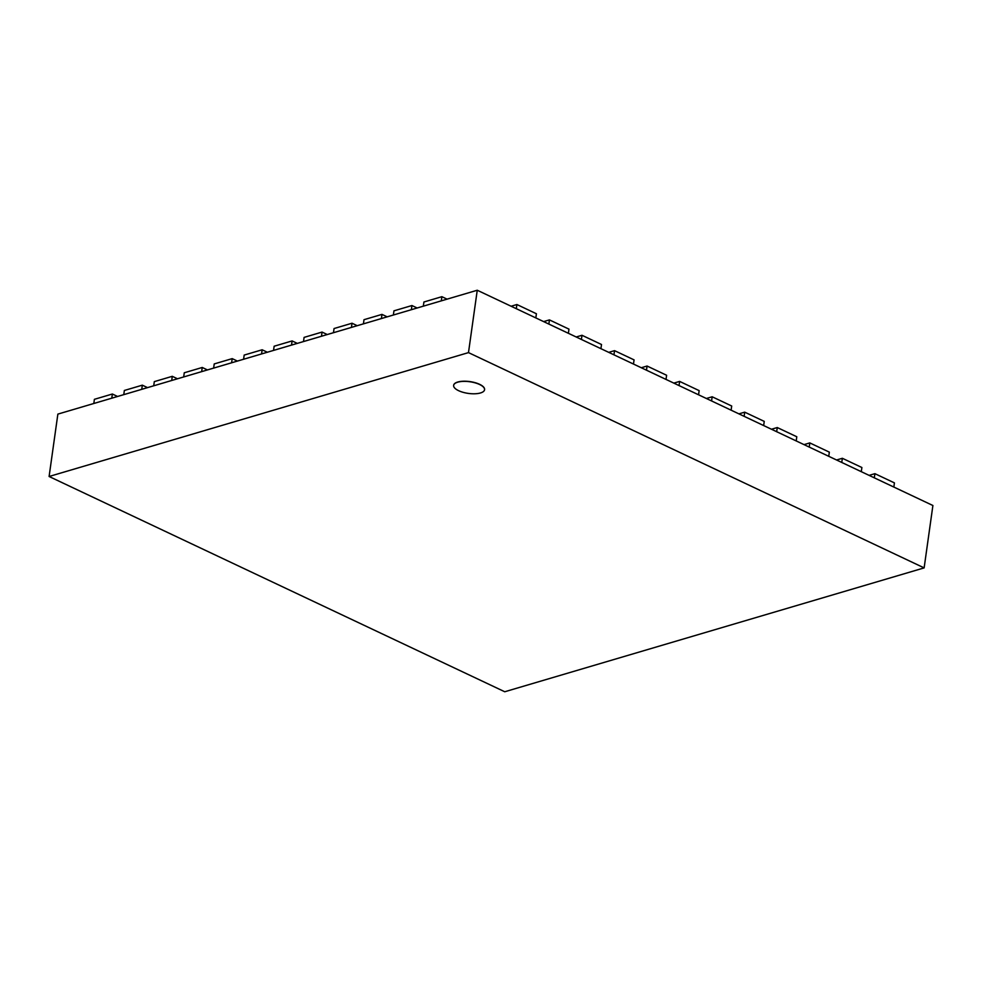 <?xml version="1.0" encoding="UTF-8"?>
<svg xmlns="http://www.w3.org/2000/svg" width="982" height="982" viewBox="0 0 982 982"><rect width="100%" height="100%" fill="white"/><g stroke="black" fill="none" stroke-linecap="round" stroke-linejoin="round"><path stroke-width="1.47" d="M457.698 382.194A15.614 5.88 -172 0 0 453.635 385.41A15.614 5.88 -172 0 0 468.279 393.401A15.614 5.88 -172 0 0 484.556 389.756A15.614 5.88 -172 0 0 475.104 382.845A15.614 5.88 -172 0 0 457.698 382.194M453.647 385.325A15.614 5.88 8 0 1 453.659 385.239A15.614 5.88 8 0 1 457.722 382.035A15.614 5.88 8 0 1 475.116 382.673A15.614 5.88 8 0 1 484.58 389.584A15.614 5.88 8 0 1 484.568 389.67M49.1 476.491L504.748 691.758L924.136 567.891L932.9 505.509L477.252 290.242L468.488 352.612L49.1 476.491L57.864 414.109L477.252 290.242M924.136 567.891L468.488 352.612M441.888 296.687L423.917 302.002L423.328 306.175L441.299 300.86L441.888 296.687L447.105 299.154M411.937 305.537L393.954 310.84L393.377 315.013L411.348 309.711L411.937 305.537L417.141 307.992M381.973 314.387L364.003 319.69L363.414 323.864L381.397 318.561L381.973 314.387L387.19 316.842M352.022 323.225L334.052 328.54L333.463 332.714L351.433 327.411L352.022 323.225L357.227 325.693M322.059 332.076L304.089 337.391L303.499 341.564L321.482 336.249L322.059 332.076L327.276 334.543M292.108 340.926L274.138 346.229L273.548 350.414L291.519 345.099L292.108 340.926L297.325 343.393M262.157 349.776L244.174 355.079L243.597 359.252L261.568 353.95L262.157 349.776L267.362 352.231M232.194 358.626L214.223 363.929L213.634 368.103L231.605 362.8L232.194 358.626L237.411 361.081M202.243 367.464L184.272 372.779L183.683 376.953L201.654 371.638L202.243 367.464L207.448 369.932M172.28 376.315L154.309 381.63L153.72 385.803L171.703 380.488L172.28 376.315L177.496 378.782M142.329 385.165L124.358 390.468L123.769 394.654L141.739 389.338L142.329 385.165L147.546 387.632M112.378 394.015L94.395 399.318L93.818 403.492L111.788 398.189L112.378 394.015L117.582 396.47M893.841 487.06L894.43 482.886L874.901 473.668L874.311 477.841L893.841 487.06M869.107 475.374L874.901 473.668M861.3 471.691L861.889 467.518L842.36 458.287L841.77 462.461L861.3 471.691M836.554 459.993L842.36 458.287M828.747 456.311L829.336 452.137L809.806 442.907L809.229 447.08L828.747 456.311M804.013 444.625L809.806 442.907M796.206 440.93L796.795 436.757L777.265 427.538L776.676 431.712L796.206 440.93M771.471 429.244L777.265 427.538M763.665 425.562L764.242 421.388L744.712 412.158L744.135 416.331L763.665 425.562M738.918 413.864L744.712 412.158M731.111 410.181L731.7 406.008L712.171 396.777L711.582 400.951L731.111 410.181M706.377 398.496L712.171 396.777M698.57 394.801L699.147 390.627L679.63 381.409L679.041 385.582L698.57 394.801M673.824 383.115L679.63 381.409M666.017 379.433L666.606 375.259L647.077 366.028L646.487 370.202L666.017 379.433M641.283 367.734L647.077 366.028M633.476 364.052L634.065 359.878L614.536 350.648L613.946 354.821L633.476 364.052M608.73 352.366L614.536 350.648M600.923 348.671L601.512 344.498L581.982 335.279L581.393 339.453L600.923 348.671M576.188 336.986L581.982 335.279M568.382 333.303L568.971 329.13L549.441 319.899L548.852 324.072L568.382 333.303M543.635 321.605L549.441 319.899M535.828 317.923L536.418 313.749L516.888 304.518L516.311 308.692L535.828 317.923M511.094 306.237L516.888 304.518"/></g></svg>

